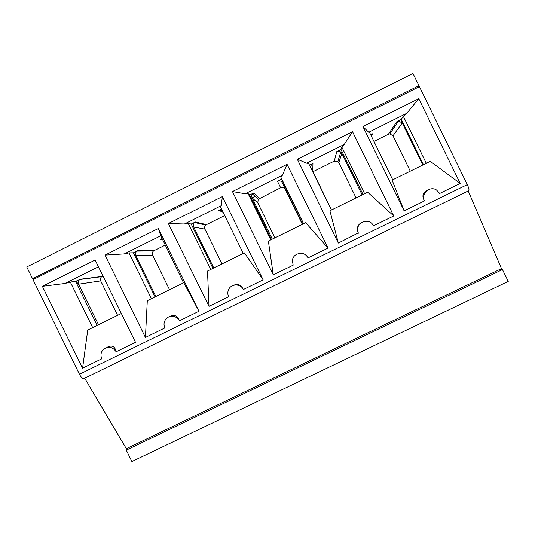 <?xml version="1.0" encoding="UTF-8"?>
<svg xmlns="http://www.w3.org/2000/svg" width="535" height="535" viewBox="0 0 535 535"><rect width="100%" height="100%" fill="white"/><g stroke="black" fill="none" stroke-linecap="round" stroke-linejoin="round"><path stroke-width="0.8" d="M423.452 164.7L401.27 119.332L396.729 121.813L398.308 121.412C399.906 121.425 401.083 122.127 401.845 123.518L392.991 135.803L410.291 171.18M392.737 179.827L369.839 133.008L368.709 132.265L406.767 113.313L403.343 116.336L426.295 163.295M403.343 116.336L401.27 119.325M368.709 132.265L362.897 126.541L418.778 98.681L406.767 113.313M362.897 126.541L404.132 210.864L392.115 180.128L430.247 161.349L460.194 183.431L418.778 98.681M404.132 210.864L424.502 200.899C421.68 196.225 422.683 192.653 427.512 190.186M424.502 200.899C420.637 193.897 429.759 185.551 436.466 189.965L439.703 193.456L460.194 183.431M373.958 141.427L388.377 134.258L389.801 133.897L392.991 135.803M370.996 135.375L372.661 133.783L370.702 134.76M97.183 325.387L75.569 281.356L79.809 279.504C78.264 280.755 77.869 282.32 78.612 284.192L100.687 280.895L117.593 315.336M106.886 347.436C111.782 344.68 114.871 346.125 116.155 351.762L135.502 342.3L95.123 260.03L42.365 286.332L64.882 283.496L70.319 282.065L75.569 281.356M70.319 282.065L92.675 327.607M98.44 266.791L64.882 283.496M121.358 313.483L87.733 330.041L82.577 368.194L42.365 286.332M79.454 374.233L33.009 279.671L419.413 86.643L467.289 184.628L79.454 374.233C80.959 377.088 82.377 378.579 83.701 378.7L468.867 190.634C469.228 189.657 468.7 187.658 467.289 184.628M468.225 190.962L501.496 268.617L126.347 448.718L84.677 378.238M468.867 190.634L83.701 378.7M116.155 351.762C112.29 346.433 107.856 345.831 102.86 349.957C100.774 352.665 100.419 355.608 101.804 358.784L82.577 368.194M500.024 269.326L502.472 269.58L508.25 281.403L131.891 461.558L126.28 450.136L128.567 447.655M35.43 278.461L32.561 278.762L26.75 266.938L412.96 73.442L418.952 85.7L32.561 278.762M417.802 87.446L418.952 85.7M356.069 197.883L338.842 162.68L337.866 161.49L334.261 161.142L312.794 171.809M362.148 194.887L341.825 153.351L340.748 152.027C339.498 151.144 338.167 151.017 336.756 151.646L334.261 161.142M358.463 233.207L358.33 232.926C353.876 223.938 368.314 216.407 373.136 225.215L373.49 225.857L393.747 215.946L367.619 192.199L329.901 210.77L338.334 243.057L358.303 232.932C356.37 228.398 357.5 224.887 361.7 222.406M293.187 265.146L292.371 260.819C292.652 252.761 304.843 250.46 308.04 257.877L328.062 248.086L305.672 222.7L268.369 241.078L273.291 274.883L293.187 265.146M298.196 253.61C302.489 252.54 305.773 253.964 308.04 257.877M228.659 296.718C227.602 294.451 227.549 292.157 228.485 289.85C230.859 283.57 240.643 283.356 243.345 289.535L263.133 279.852L244.408 252.881L207.506 271.051L208.991 306.341L228.659 296.718M233.099 285.443C237.754 283.463 241.171 284.827 243.345 289.535M222.346 196.606L221.263 205.654L184.428 223.991L168.371 223.51L222.346 196.606L263.133 279.852M168.371 223.51L208.991 306.341M287.068 164.345L282.42 175.212L245.184 193.75L232.464 191.563L287.068 164.345L328.062 248.086M232.464 191.563L273.291 274.883M331.426 210.021L308.641 163.469L306.608 163.175L297.306 159.236L338.334 243.057M297.306 159.236L352.538 131.704L393.747 215.946M151.412 298.677L128.948 252.888L124.334 253.904L105.014 255.101L158.367 228.498L198.953 311.256L183.799 282.727L147.299 300.703L145.426 337.445L164.867 327.928C163.603 325.099 163.784 322.384 165.402 319.769C168.538 314.687 176.938 315.316 179.386 320.826L198.953 311.256M105.014 255.101L145.426 337.445M502.472 269.58L126.28 450.136M162.011 238.911L160.58 239.285L162.252 239.399M169.608 316.613C174.37 314.246 177.633 315.65 179.386 320.826M98.52 324.732L78.612 284.192M400.728 119.82L422.617 164.599M128.948 252.888L133.396 252.808L137.508 250.761L154.073 250.647L165.081 245.177M155.03 296.898L133.396 252.808M155.852 296.49L135.857 255.737C135.121 253.924 135.489 252.38 136.947 251.109L137.508 250.761M78.083 284.453L76.458 281.136M102.974 276.027L101.777 276.655C100.379 277.792 100.012 279.203 100.687 280.895M169.548 289.749L152.575 255.141C151.913 253.503 152.241 252.105 153.565 250.955L154.073 250.647M124.334 253.904L160.767 235.768L158.367 228.498M161.878 238.643L160.58 239.285M160.767 235.768L183.559 282.848M221.263 205.654L220.641 207.259L243.264 253.443M210.777 269.446L188.206 223.403L191.222 224.045L195.375 221.978L206.47 224.62L224.707 215.558M184.428 223.991L188.206 223.403M282.42 175.212L280.882 177.279L281.631 179.071L277.411 181.164L280.661 187.765L258.178 199.321L252.54 193.971L253.851 192.888L259.361 198.345M303.619 223.717L280.882 177.279M270.777 239.894L248.1 193.596L249.651 194.974L253.851 192.888M245.184 193.75L248.1 193.596M306.608 163.175L344.252 144.437L352.538 131.704M344.252 144.437L341.785 146.971L341.016 149.526L336.756 151.646M364.623 193.67L341.785 146.971M221.483 208.991L218.695 210.375L223.075 212.228M212.95 268.369L191.222 224.045M303.512 223.764L281.631 179.071M271.486 239.546L249.651 194.974M309.491 165.208L312.942 163.496L312.761 171.748M363.004 194.466L341.016 149.526M213.786 267.961L193.697 226.98C192.995 225.295 193.289 223.804 194.579 222.513L195.375 221.978M221.992 263.915L204.945 229.14C204.31 227.616 204.577 226.272 205.748 225.101L206.47 224.62M222.232 210.509L218.695 210.375M272.322 239.132L252.145 197.93C251.53 196.539 251.664 195.215 252.54 193.971M274.936 237.841L257.816 202.899L258.178 199.321M302.355 224.339L285.202 189.303C284.112 187.544 282.6 187.029 280.661 187.765M302.67 224.185L282.44 182.87C281.236 180.924 279.558 180.355 277.411 181.164M331.479 209.994L310.855 167.388C310.728 165.649 311.423 164.352 312.942 163.496M372.661 133.783L371.39 136.178M396.729 121.813L388.377 134.258M341.825 153.351L338.842 162.68M80.237 279.25L102.165 276.428M135.857 255.737L152.575 255.141M252.085 197.81L255.034 196.338M193.697 226.98L204.945 229.14M252.145 197.93L257.816 202.899M282.44 182.87L285.202 189.303M337.866 161.49L340.748 152.027M101.777 276.655L79.809 279.504M153.565 250.955L136.947 251.109M205.748 225.101L194.579 222.513M389.801 133.897L398.308 121.412"/></g></svg>
